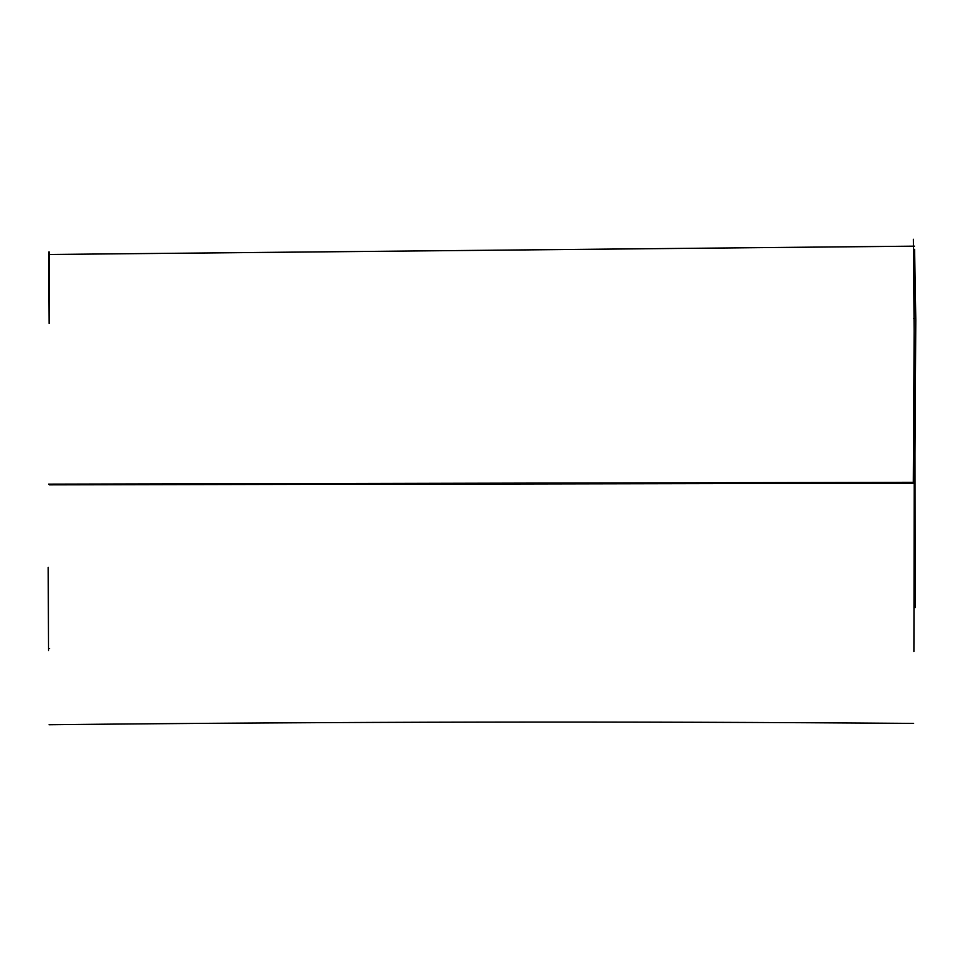 <?xml version="1.0" encoding="UTF-8"?>
<svg xmlns="http://www.w3.org/2000/svg" width="964" height="964" viewBox="0 0 964 964"><rect width="100%" height="100%" fill="white"/><g stroke="black" fill="none" stroke-linecap="round" stroke-linejoin="round"><path stroke-width="1.45" d="M914.776 485.904L915.8 319.795L914.595 249.315L913.306 482.301L48.525 484.133M49.345 252.062L49.26 312.191M48.513 650.64L48.212 567.374M914.414 392.782L913.896 651.483M913.462 483.229L49.417 484.844M49.056 724.747C337.195 721.711 625.383 721.253 913.631 723.41M48.549 252.074L49.092 323.47M49.513 648.555L48.622 648.555M914.908 318.506L913.764 318.506M915.161 607.573L914.944 427.426L913.378 239.253M49.405 254.472L914.499 246.157"/></g></svg>
